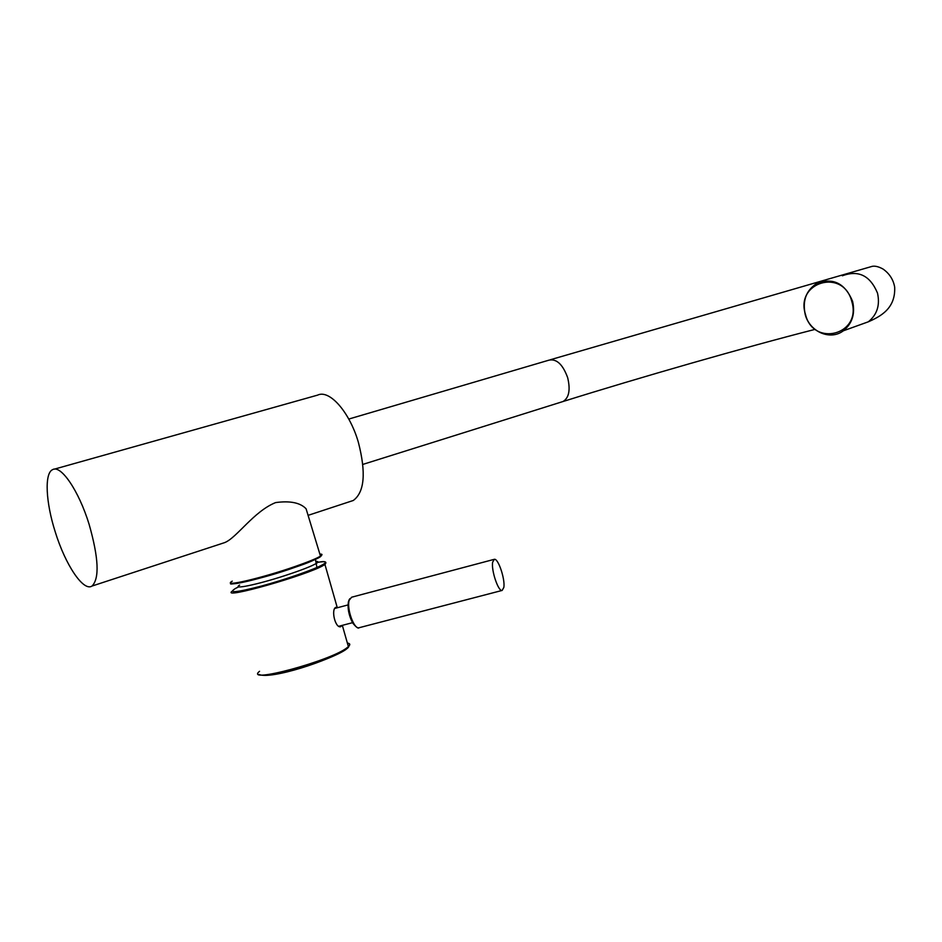 <?xml version="1.0" encoding="UTF-8"?>
<svg xmlns="http://www.w3.org/2000/svg" width="942" height="942" viewBox="0 0 942 942"><rect width="100%" height="100%" fill="white"/><g stroke="black" fill="none" stroke-linecap="round" stroke-linejoin="round"><path stroke-width="1.41" d="M350.424 501.427L353.285 500.485C364.53 492.207 366.226 472.778 358.337 442.187C349.553 411.913 329.441 389.27 317.619 395.122L54.318 469.163M55.26 531.959C65.316 564.67 83.379 591.894 92.01 586.054C99.64 578.482 98.663 557.876 89.09 524.235C78.845 490.806 60.865 464.5 52.611 469.646C44.262 473.237 45.793 502.498 55.26 531.959M221.7 543.581L224.679 542.604C236.689 537.929 253.704 511.4 275.617 502.581C290.124 500.626 300.286 502.687 306.091 508.786L320.48 556.121C322.717 554.685 322.517 554.014 319.868 554.096M353.285 500.485L308.081 515.356M337.625 607.672L335.658 607.378C330.96 610.004 335.328 628.338 340.674 626.724L341.993 625.429M503.829 587.443C505.312 579.283 498.177 558.088 494.338 559.324L492.666 562.15C491.053 570.145 498.33 591.812 502.145 590.434L503.829 587.443M348.775 419.06L549.068 360.127C556.698 358.655 562.904 364.53 567.685 377.766C570.558 389.87 569.027 397.783 563.069 401.504L561.691 401.928M856.926 325.908L868.312 321.811C877.108 314.71 880.169 305.137 877.497 293.08C870.173 275.57 858.456 269.801 842.372 275.782M805.245 314.416C802.29 300.769 806.128 290.442 816.773 283.424C833.117 277.337 845.056 283.295 852.592 301.322C855.348 313.71 852.274 323.542 843.349 330.795C830.279 340.851 809.543 331.725 805.245 314.428M805.469 314.369C813.229 347.41 861.989 334.916 851.815 301.546C843.326 267.646 794.907 282.047 805.469 314.369M232.262 581.167C220.911 587.62 261.593 578.235 295.129 566.483C308.128 561.95 316.571 558.5 320.48 556.121C317.36 558.947 308.894 562.657 295.093 567.261C261.417 579.448 224.161 586.56 231.332 583.133M320.162 555.073C324.366 555.768 316.006 559.831 295.093 567.261M295.046 567.284C266.763 577.187 230.39 586.265 231.697 583.192M316.041 561.408C318.361 561.361 318.549 561.974 316.606 563.257C311.767 566.166 301.204 570.287 284.884 575.633C257.142 584.688 231.391 589.975 239.645 585.076M346.491 649.05C339.308 654.784 311.225 665.7 288.417 671.469M259.545 671.293C243.201 684.504 331.549 660.672 347.292 647.531L348.387 646.624C350.506 644.634 350.165 643.445 347.374 643.056M337.165 607.284L324.943 564.482L323.742 565.212C307.716 575.056 220.499 599.818 232.085 591.258M238.762 586.831L235.865 588.232C227.246 593.389 235.724 592.683 261.323 586.089C285.296 579.624 314.546 569.368 322.8 564.635C327.675 561.762 325.991 560.996 317.737 562.35M347.916 644.976C349.447 645.6 349.211 646.765 347.198 648.496M494.079 559.383L351.649 597.204L349.235 600.184C346.421 608.332 353.957 629.444 359.032 627.749L359.349 627.666M224.679 542.604L92.01 586.054M362.858 464.406L563.069 401.504C638.028 377.978 744.816 347.315 814.936 329.406M550.316 359.75L872.257 266.327C875.2 265.785 878.815 266.704 883.101 269.082C889.519 273.651 893.381 279.68 894.676 287.169C895.654 308.587 880.476 316.453 868.312 321.811L843.349 330.795C830.243 340.863 809.484 331.737 805.198 314.44C802.243 300.781 806.105 290.442 816.773 283.424M315.429 559.407L316.912 567.484M342.323 625.347L348.387 646.624L347.327 648.084C331.042 660.577 270.248 679.853 259.144 674.46M324.943 564.482C325.273 563.893 329.264 560.078 317.748 562.339M348.834 600.372L349.835 598.688M348.022 604.929L334.846 608.414M352.508 622.686L338.837 626.265M502.145 590.434L359.032 627.749C358.301 628.844 356.194 627.278 352.72 623.051C348.787 615.444 347.374 608.226 348.493 601.385"/></g></svg>
